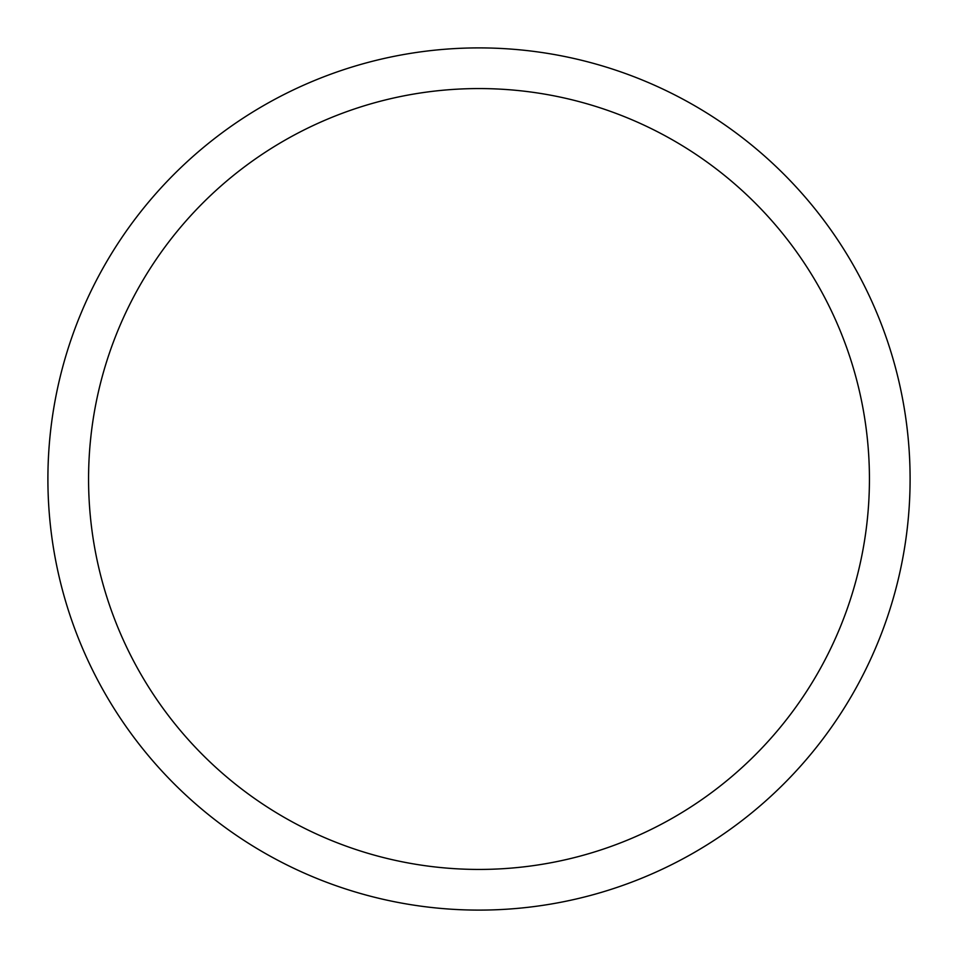 <?xml version="1.0" encoding="UTF-8"?>
<svg xmlns="http://www.w3.org/2000/svg" width="958" height="958" viewBox="0 0 958 958"><rect width="100%" height="100%" fill="white"/><g stroke="black" fill="none" stroke-linecap="round" stroke-linejoin="round"><path stroke-width="1.44" d="M869.433 479A390.433 390.433 0 0 0 283.784 140.874A390.433 390.433 0 0 0 283.784 817.126A390.433 390.433 0 0 0 869.433 479M88.687 469.324L88.615 473.408M90.974 435.746L90.447 440.812M910.1 479A431.1 431.1 0 0 0 263.45 105.655A431.1 431.1 0 0 0 263.45 852.345A431.1 431.1 0 0 0 910.1 479M88.687 469.552L88.639 471.959"/></g></svg>

